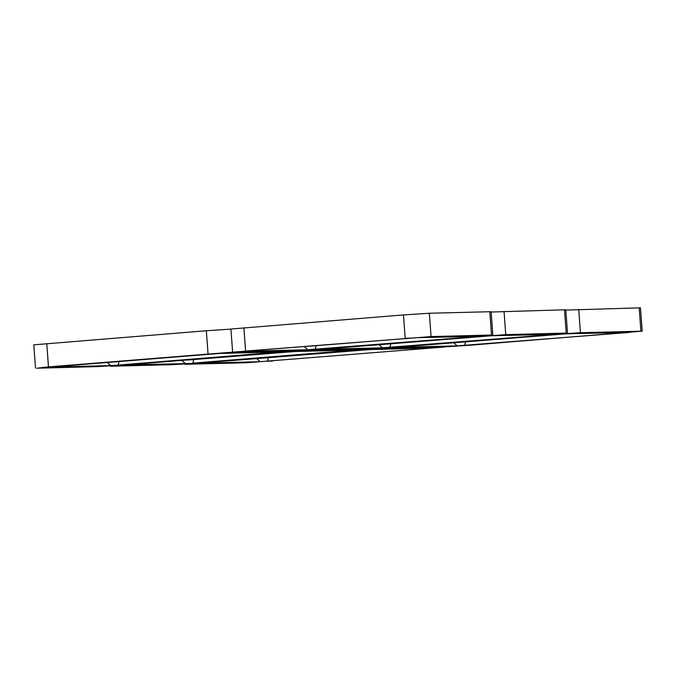 <?xml version="1.0" encoding="UTF-8"?>
<svg xmlns="http://www.w3.org/2000/svg" width="676" height="676" viewBox="0 0 676 676"><rect width="100%" height="100%" fill="white"/><g stroke="black" fill="none" stroke-linecap="round" stroke-linejoin="round"><path stroke-width="1.01" d="M35.515 368.175L33.8 344.836L206.341 330.75L208.056 354.08L48.478 366.882L53.548 366.755L48.478 366.882L46.762 343.552L48.478 366.882L36.817 368.209L97.276 366.637L123.167 364.947L282.737 352.145L110.205 366.231L171.966 364.694L202.918 362.877L383.317 348.512L352.357 350.337L197.848 363.004L382.464 347.81L369.088 348.884L308.628 350.455L369.088 348.884L394.97 347.194L554.548 334.392L400.04 347.058L580.439 332.702L578.724 309.363L580.439 332.702L567.063 333.775L629.238 332.448L457.153 345.867L453.748 342.749L457.153 345.867L443.777 346.94L457.153 345.867L396.618 347.38L369.941 349.585L430.401 348.013L443.777 346.94L383.317 348.512L443.777 346.94L469.659 345.25L464.589 345.385L465.578 341.803L564.325 333.919M187.784 360.038L193.767 359.59L192.787 363.139L197.848 363.004L184.886 364.296L246.647 362.759L445.078 346.974L260.023 361.685L256.626 358.567L260.023 361.685L246.647 362.759L260.023 361.685L185.342 363.62L181.937 360.502L185.342 363.62L123.167 364.947L308.628 350.455L282.737 352.145L307.774 349.745L294.398 350.819L233.938 352.39L294.398 350.819L320.289 349.129L479.859 336.327L325.359 349.002L505.749 334.637L504.034 311.306L505.749 334.637L492.373 335.71L554.548 334.392L382.464 347.81L379.059 344.692L382.464 347.81L321.928 349.315L295.251 351.528L355.711 349.957L369.088 348.884L192.787 363.139L193.767 359.556L292.522 351.672M113.103 361.973L119.086 361.533L118.097 365.074L123.167 364.947L110.653 365.564L107.256 362.446L110.653 365.564L49.821 367.127L250.669 350.937L245.599 351.072L243.884 327.733L245.599 351.072L431.06 336.58L429.353 313.241L431.06 336.58L417.683 337.654L479.859 336.327L307.774 349.745L304.377 346.627L307.774 349.745L247.247 351.25L220.562 353.464L281.022 351.892L294.398 350.819L118.097 365.074L119.077 361.491L217.833 353.607M186.187 364.33L199.564 363.257L186.187 364.33M111.506 366.265L124.883 365.192L111.506 366.265M36.817 368.209L50.193 367.136L36.817 368.209M230.93 329.102L206.341 330.75L208.056 354.08L431.06 336.58L491.52 335.009L479.859 336.327L484.929 336.2L505.749 334.637L566.209 333.065L554.548 334.392L580.439 332.702L642.2 331.164L469.659 345.25L464.589 345.385L465.578 341.836L459.595 342.284M384.914 344.219L390.897 343.78L389.908 347.32L394.97 347.194L383.317 348.512L400.04 347.058L389.908 347.32L390.889 343.738L489.644 335.854M310.225 346.163L316.207 345.715L315.219 349.264L320.289 349.129L308.628 350.455L325.359 349.002L315.219 349.264L316.199 345.681L414.954 337.797M262.474 358.094L268.457 357.655L267.468 361.195L272.538 361.068L267.468 361.195L268.457 357.621L367.203 349.729M640.899 331.13L627.522 332.203L640.899 331.13L639.183 307.791L640.899 331.13M565.82 310.098L640.485 307.825L642.2 331.164M566.209 333.065L552.833 334.138L566.209 333.065L564.494 309.735L566.209 333.065M491.139 312.033L565.795 309.769L567.51 333.099M491.52 335.009L478.143 336.082L491.52 335.009L489.813 311.67L491.52 335.009M232.637 352.357L230.922 329.026L403.462 314.931L429.353 313.241L491.114 311.704L492.829 335.042M405.178 338.27L410.248 338.135L405.178 338.27L403.462 314.931L405.178 338.27M357.427 350.202L362.497 350.075L357.427 350.202M282.737 352.145L287.807 352.01L282.737 352.145M208.056 354.08L213.117 353.954L208.056 354.08"/></g></svg>
